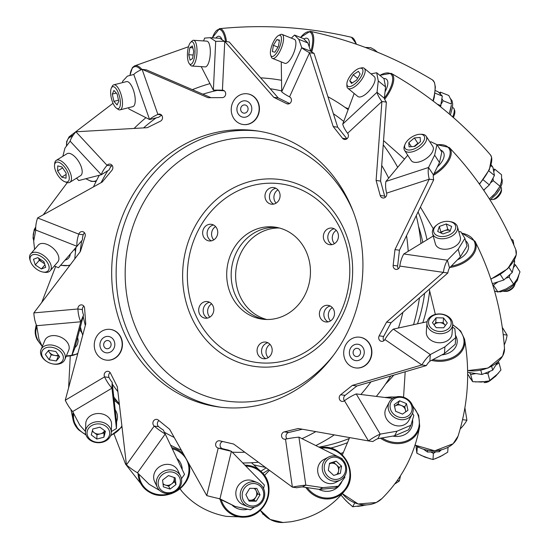 <?xml version="1.0" encoding="UTF-8"?>
<svg xmlns="http://www.w3.org/2000/svg" width="550" height="550" viewBox="0 0 550 550"><rect width="100%" height="100%" fill="white"/><g stroke="black" fill="none" stroke-linecap="round" stroke-linejoin="round"><path stroke-width="0.82" d="M265.684 343.64A8.381 7.542 97.8 0 1 267.939 342.774A8.381 7.542 -82.2 0 0 265.684 343.64A8.381 7.542 -82.2 0 0 261.532 351.292A8.381 7.542 -82.2 0 0 265.767 358.621A8.381 7.542 97.8 0 1 261.532 351.292A8.381 7.542 97.8 0 1 265.684 343.64M268.022 357.754A8.381 7.542 -82.2 0 0 272.085 348.837A8.381 7.542 -82.2 0 0 265.753 342.086A8.381 7.542 -82.2 0 0 261.216 343.028A8.381 7.542 -82.2 0 0 257.159 351.945A8.381 7.542 -82.2 0 0 263.484 358.696A8.381 7.542 -82.2 0 0 268.022 357.754M328.013 306.9A8.381 7.542 97.8 0 1 330.261 306.034A8.381 7.542 -82.2 0 0 328.013 306.9A8.381 7.542 -82.2 0 0 323.854 314.552A8.381 7.542 -82.2 0 0 328.096 321.881A8.381 7.542 97.8 0 1 323.854 314.552A8.381 7.542 97.8 0 1 328.013 306.9M330.351 321.014A8.381 7.542 -82.2 0 0 334.407 312.097A8.381 7.542 -82.2 0 0 328.082 305.346A8.381 7.542 -82.2 0 0 323.544 306.288A8.381 7.542 -82.2 0 0 319.481 315.205A8.381 7.542 -82.2 0 0 325.806 321.956A8.381 7.542 -82.2 0 0 330.351 321.014M331.966 229.646A8.381 7.542 97.8 0 1 334.214 228.772A8.381 7.542 -82.2 0 0 331.966 229.646A8.381 7.542 -82.2 0 0 327.814 237.298A8.381 7.542 -82.2 0 0 332.049 244.626A8.381 7.542 97.8 0 1 327.814 237.298A8.381 7.542 97.8 0 1 331.966 229.646M334.304 243.753A8.381 7.542 -82.2 0 0 338.36 234.843A8.381 7.542 -82.2 0 0 332.035 228.092A8.381 7.542 -82.2 0 0 327.498 229.034A8.381 7.542 -82.2 0 0 323.434 237.944A8.381 7.542 -82.2 0 0 329.766 244.702A8.381 7.542 -82.2 0 0 334.304 243.753M273.591 189.131A8.381 7.542 97.8 0 1 275.846 188.258A8.381 7.542 -82.2 0 0 273.591 189.131A8.381 7.542 -82.2 0 0 269.438 196.783A8.381 7.542 -82.2 0 0 273.68 204.112A8.381 7.542 97.8 0 1 269.438 196.783A8.381 7.542 97.8 0 1 273.591 189.131M275.928 203.239A8.381 7.542 -82.2 0 0 279.991 194.329A8.381 7.542 -82.2 0 0 273.666 187.571A8.381 7.542 -82.2 0 0 269.129 188.519A8.381 7.542 -82.2 0 0 265.066 197.429A8.381 7.542 -82.2 0 0 271.391 204.181A8.381 7.542 -82.2 0 0 275.928 203.239M211.269 225.871A8.381 7.542 97.8 0 1 213.517 224.998A8.381 7.542 -82.2 0 0 211.269 225.871A8.381 7.542 -82.2 0 0 207.109 233.523A8.381 7.542 -82.2 0 0 211.351 240.852A8.381 7.542 97.8 0 1 207.109 233.523A8.381 7.542 97.8 0 1 211.269 225.871M213.606 239.979A8.381 7.542 -82.2 0 0 217.663 231.069A8.381 7.542 -82.2 0 0 211.337 224.317A8.381 7.542 -82.2 0 0 206.8 225.259A8.381 7.542 -82.2 0 0 202.737 234.169A8.381 7.542 -82.2 0 0 209.069 240.928A8.381 7.542 -82.2 0 0 213.606 239.979M254.189 232.946A46.454 41.786 97.8 0 1 277.097 227.48A46.454 41.786 -82.2 0 0 254.189 232.946A46.454 41.786 -82.2 0 0 231.522 281.112A46.454 41.786 -82.2 0 0 264.522 319.399A46.454 41.786 97.8 0 1 231.522 281.112A46.454 41.786 97.8 0 1 254.189 232.946M287.423 313.933A46.454 41.786 -82.2 0 0 309.932 264.536A46.454 41.786 -82.2 0 0 274.869 227.109A46.454 41.786 -82.2 0 0 249.721 232.341A46.454 41.786 -82.2 0 0 227.219 281.731A46.454 41.786 -82.2 0 0 262.274 319.158A46.454 41.786 -82.2 0 0 287.423 313.933M207.316 303.126A8.381 7.542 97.8 0 1 209.564 302.259A8.381 7.542 -82.2 0 0 207.316 303.126A8.381 7.542 -82.2 0 0 203.156 310.778A8.381 7.542 -82.2 0 0 207.398 318.106A8.381 7.542 97.8 0 1 203.156 310.778A8.381 7.542 97.8 0 1 207.316 303.126M209.646 317.24A8.381 7.542 -82.2 0 0 213.709 308.323A8.381 7.542 -82.2 0 0 207.384 301.572A8.381 7.542 -82.2 0 0 202.847 302.514A8.381 7.542 -82.2 0 0 198.784 311.431A8.381 7.542 -82.2 0 0 205.109 318.182A8.381 7.542 -82.2 0 0 209.646 317.24M145.936 117.679A192.981 173.601 -82.2 0 0 134.111 128.439M99.275 175.278A192.981 173.601 -82.2 0 0 93.486 186.897M76.01 247.417A192.981 173.601 -82.2 0 0 74.786 258.871M80.403 326.92A192.981 173.601 -82.2 0 0 82.692 335.273M113.774 396.962A192.981 173.601 -82.2 0 0 119.309 403.872M170.596 445.184A192.981 173.601 -82.2 0 0 181.39 450.285M242.784 462.976A192.981 173.601 -82.2 0 0 258.431 462.227M315.824 445.569A192.981 173.601 -82.2 0 0 326.397 439.814A192.981 173.601 -82.2 0 0 334.29 434.878M376.331 396.413A192.981 173.601 -82.2 0 0 390.761 376.028M413.524 324.699A192.981 173.601 -82.2 0 0 419.506 297.798M420.984 243.478A192.981 173.601 -82.2 0 0 416.247 215.676M397.684 167.317A192.981 173.601 -82.2 0 0 383.233 144.815M348.136 109.642A192.981 173.601 -82.2 0 0 327.938 96.731M281.531 80.307A192.981 173.601 -82.2 0 0 260.673 77.873M209.99 83.641A192.981 173.601 -82.2 0 0 192.383 89.664M266.784 319.502A46.454 41.786 97.8 0 1 235.854 280.479A46.454 41.786 97.8 0 1 258.658 233.558A46.454 41.786 97.8 0 1 279.304 227.989M265.403 467.342A192.981 173.601 97.8 0 1 254.292 464.929M343.145 452.602A185.68 167.028 97.8 0 1 340.636 453.496M213.758 239.889A8.381 7.542 97.8 0 1 215.579 226.572M276.086 203.149A8.381 7.542 97.8 0 1 277.908 189.833M334.455 243.664A8.381 7.542 97.8 0 1 336.277 230.347M330.502 320.918A8.381 7.542 97.8 0 1 332.324 307.608M268.18 357.658A8.381 7.542 97.8 0 1 269.995 344.348M209.804 317.144A8.381 7.542 97.8 0 1 211.626 303.834M297.584 388.96A139.363 125.366 -82.2 0 0 361.02 240.776A139.363 125.366 -82.2 0 0 256.19 130.783A139.363 125.366 -82.2 0 0 177.018 148.754A139.363 125.366 -82.2 0 0 113.582 296.938A139.363 125.366 -82.2 0 0 218.412 406.931A139.363 125.366 -82.2 0 0 297.584 388.96M258.424 131.113A139.363 125.366 -82.2 0 0 181.486 149.366A139.363 125.366 -82.2 0 0 117.858 296.326A139.363 125.366 -82.2 0 0 220.646 407.213M223.96 97.109A3.719 3.341 97.8 0 1 222.269 97.611L207.996 97.701L142.099 69.321L157.884 114.414A3.719 3.341 97.8 0 1 159.686 114.111A3.719 3.341 97.8 0 1 162.477 117.047A3.719 3.341 97.8 0 1 160.786 120.993A3.719 3.341 97.8 0 1 160.469 121.172L147.297 127.683L75.9 131.78L107.078 165.337A3.719 3.341 97.8 0 1 110.021 164.12A3.719 3.341 97.8 0 1 112.681 166.492A3.719 3.341 97.8 0 1 111.953 170.273L102.156 182.077L37.613 217.938L78.787 234.156A3.719 3.341 97.8 0 1 82.452 231.605A3.719 3.341 97.8 0 1 85.112 236.411L80.383 251.481L33.852 312.902L77.907 308.983A3.719 3.341 97.8 0 1 81.751 304.893A3.719 3.341 97.8 0 1 84.583 308.165L85.745 323.881L65.271 400.249L104.583 376.867A3.719 3.341 97.8 0 1 104.775 372.955A3.719 3.341 97.8 0 1 108.027 371.312A3.719 3.341 97.8 0 1 110.461 373.12L117.315 386.774L126.438 464.881L154.206 426.071A3.719 3.341 97.8 0 1 153.154 421.712A3.719 3.341 97.8 0 1 156.743 419.382A3.719 3.341 97.8 0 1 158.269 420.049L169.627 429.275L206.766 495.612L218.206 448.099A3.719 3.341 97.8 0 1 215.689 443.864A3.719 3.341 97.8 0 1 219.478 440.784A3.719 3.341 97.8 0 1 219.746 440.832L233.64 444.036L292.38 487.142L285.498 439.134A3.719 3.341 97.8 0 1 284.377 439.189A3.719 3.341 97.8 0 1 281.531 435.676A3.719 3.341 97.8 0 1 284.261 431.881L298.293 428.512L368.466 440.921L344.458 400.723A3.719 3.341 97.8 0 1 344.163 400.936A3.719 3.341 97.8 0 1 342.052 401.411A3.719 3.341 97.8 0 1 339.288 398.668A3.719 3.341 97.8 0 1 340.649 394.742L352.392 385.378L421.877 364.953L384.897 339.508A3.719 3.341 97.8 0 1 383.639 340.876A3.719 3.341 97.8 0 1 381.528 341.357A3.719 3.341 97.8 0 1 379.17 335.837L386.595 322.101L443.369 272.367L399.809 266.083A3.719 3.341 97.8 0 1 398.09 268.916A3.719 3.341 97.8 0 1 395.979 269.397A3.719 3.341 97.8 0 1 393.161 265.347L394.982 249.611L429.234 179.176L386.623 193.139A3.719 3.341 97.8 0 1 385.021 197.505A3.719 3.341 97.8 0 1 382.91 197.986A3.719 3.341 97.8 0 1 380.201 195.47L376.104 180.455L381.906 101.489L347.614 133.279A3.719 3.341 97.8 0 1 346.686 138.978A3.719 3.341 97.8 0 1 344.575 139.459A3.719 3.341 97.8 0 1 342.533 138.277L333.224 126.583L309.581 52.745L289.541 96.869A3.719 3.341 97.8 0 1 291.452 100.052A3.719 3.341 97.8 0 1 289.712 103.469A3.719 3.341 97.8 0 1 287.602 103.95A3.719 3.341 97.8 0 1 286.674 103.661L273.762 97.309L224.758 41.367L222.427 90.193A3.719 3.341 97.8 0 1 222.853 90.221A3.719 3.341 97.8 0 1 225.651 93.156A3.719 3.341 97.8 0 1 223.96 97.109M385.275 197.326A3.719 3.341 97.8 0 1 384.67 196.075L380.572 181.067L376.104 180.455M398.344 268.737A3.719 3.341 97.8 0 1 397.629 265.959L399.451 250.222L394.982 249.611M383.893 340.697A3.719 3.341 97.8 0 1 383.639 336.449L391.064 322.712L386.595 322.101M344.417 400.757A3.719 3.341 97.8 0 1 345.118 395.354L356.861 385.99L352.392 385.378M158.929 420.585A3.719 3.341 97.8 0 0 158.675 426.683A7.432 1.643 35.6 0 0 163.302 430.004L184.532 474.382L181.452 478.686M126.438 464.881A17.758 3.919 -144.4 0 0 137.479 472.801L149.201 484.33L159.72 490.511M254.54 507.093L250.401 509.836L235.166 506.44L219.952 498.822A17.758 0.859 -166.5 0 1 206.766 495.612M222.647 441.499A3.719 3.341 97.8 0 0 220.089 445.197A3.719 3.341 97.8 0 0 222.667 448.711A7.432 0.358 13.5 0 0 228.188 450.051L231.385 451.309L264.378 485.066L263.532 488.579M218.701 498.547L235.166 506.44M285.498 439.134A17.758 2.351 -8.2 0 1 298.932 437.133L337.879 456.582M340.395 457.834L342.176 458.728L342.258 459.284M338.284 486.193L334.943 487.967L319.474 489.418L302.472 486.915L305.814 485.141L322.816 487.644L338.284 486.193L344.85 477.359L344.664 476.087M412.493 413.346L413.793 415.518L410.898 425.267L396.997 431.207L380.215 434.115A17.758 5.149 149.2 0 0 368.466 440.921L372.934 441.533A7.432 2.159 149.2 0 1 377.85 438.68L380.215 434.115L356.207 393.91L392.652 398.441M384.897 339.508A17.758 7.067 -55.5 0 1 393.312 329.12L427.103 321.729M455.689 337.604L455.263 344.252L444.462 353.519L429.866 361.212L430.299 354.564L444.888 346.871L455.689 337.604L454.843 328.673L452.513 327.071M458.755 231.543L460.914 231.853L464.908 238.349L458.198 249.226L447.397 260.246A17.758 7.755 98.2 0 0 443.369 272.367L447.837 272.979L391.064 322.712M399.809 266.083A17.758 7.755 -81.8 0 1 403.831 253.962L433.221 235.998M447.837 272.979A7.432 3.245 98.2 0 1 449.522 267.905L460.329 256.884L467.039 246.001L464.908 238.349M386.623 193.139A17.758 7.109 -108.1 0 1 385.949 181.431L407.736 155.224M436.968 144.671L441.829 152.082L439.491 162.573L433.421 174.886L428.56 167.475L434.638 155.155L436.968 144.671L430.946 141.783L429.99 142.099M291.314 38.115L294.518 35.062L298.843 39.373L301.751 47.678A17.758 2.448 24.4 0 0 309.581 52.745L314.05 53.357L337.693 127.194L333.224 126.583M289.541 96.869A17.758 2.448 -155.6 0 1 281.703 91.802L281.256 61.889M314.05 53.357A7.432 1.024 24.4 0 1 310.771 51.232L307.863 42.934L303.538 38.624L294.518 35.062M122.623 82.596L122.588 81.317L127.373 76.141L133.781 74.449A17.758 3.836 -19.3 0 1 142.099 69.321L146.568 69.933L211.001 97.68M161.734 115.314A7.432 1.602 160.7 0 0 158.874 117.171L149.572 119.536L128.996 109.017L128.542 107.718M112.124 165.392A3.719 3.341 97.8 0 0 111.547 165.949A7.432 2.612 137.1 0 0 109.141 169.888L101.324 174.749L78.739 180.544L76.532 178.166M75.9 131.78A17.758 6.242 -42.9 0 0 70.146 141.192L64.969 148.101L62.831 156.296M84.556 232.87A3.719 3.341 97.8 0 0 83.256 234.768A7.432 3.169 111.5 0 0 82.5 239.848L58.534 267.699L54.278 266.021M37.613 217.938A17.758 7.576 -68.5 0 0 35.805 230.072L33.688 241.12L34.588 249.343M71.864 355.417L74.683 348.583L83.559 314.951L80.747 321.784L71.864 355.417L66.358 355.905M110.131 372.577A3.719 3.341 97.8 0 0 109.051 377.479A7.432 2.64 59.3 0 0 112.145 382.209L111.966 388.176L72.655 411.565L79.784 425.15L85.504 431.509M109.051 377.479L104.583 376.867A17.758 6.304 59.3 0 0 111.966 388.176L116.435 428.526L111.327 431.564M112.145 382.209L116.607 422.558L116.435 428.526M161.329 114.881L157.884 114.414A17.758 3.836 160.7 0 0 149.572 119.536L133.781 74.449M111.547 165.949L107.078 165.337A17.758 6.242 137.1 0 0 101.324 174.749L70.146 141.192M83.256 234.768L78.787 234.156A17.758 7.576 111.5 0 0 76.979 246.29L35.805 230.072M33.852 312.902A17.758 7.597 -95.1 0 0 36.692 325.703L80.747 321.784A17.758 7.597 84.9 0 1 77.907 308.983L82.376 309.595A3.719 3.341 97.8 0 1 83.847 306.157M158.675 426.683L154.206 426.071A17.758 3.919 35.6 0 0 165.254 433.991L137.479 472.801M222.667 448.711L218.206 448.099A17.758 0.859 13.5 0 0 231.385 451.309L219.952 498.822M302.472 486.915A7.432 0.983 171.8 0 0 296.849 487.754L292.38 487.142A17.758 2.351 171.8 0 1 305.814 485.141L298.932 437.133M286.997 438.831A3.719 3.341 97.8 0 1 286.137 435.139A3.719 3.341 97.8 0 1 288.722 432.493L302.328 429.227M356.861 385.99L426.346 365.564L421.877 364.953A17.758 7.067 124.5 0 1 430.299 354.564L393.312 329.12M399.451 250.222L433.703 179.788L429.234 179.176A17.758 7.109 71.9 0 1 428.56 167.475L385.949 181.431M380.572 181.067L386.375 102.101L381.906 101.489A17.758 5.225 47.2 0 1 377.039 92.283L378.269 80.933L376.695 72.765L370.982 73.879M346.933 138.806L337.693 127.194M289.616 103.524L278.231 97.921L273.762 97.309M278.231 97.921L229.219 41.979L224.758 41.367A17.758 0.763 2.7 0 0 215.703 41.367L210.093 37.682L204.634 38.087L203.583 40.934M223.272 90.31L222.427 90.193A17.758 0.763 -177.3 0 0 213.373 90.2L201.204 66.639M72.655 411.565A17.758 6.304 -120.7 0 1 65.271 400.249M344.458 400.723A17.758 5.149 -30.8 0 1 356.207 393.91M377.85 438.68L394.639 435.772L408.533 429.839L410.898 425.267M429.866 361.212A7.432 2.956 124.5 0 0 426.346 365.564M449.522 267.905L447.397 260.246L403.831 253.962M433.421 174.886A7.432 2.977 71.9 0 0 433.703 179.788M347.614 133.279A17.758 5.225 -132.8 0 1 342.746 124.073L354.172 93.473M342.746 124.073L377.039 92.283L384.34 98.251A7.432 2.186 47.2 0 0 386.375 102.101M384.34 98.251L385.564 86.893L383.996 78.726L376.695 72.765M310.771 51.232L301.751 47.678L281.703 91.802M224.221 90.771L213.373 90.2L215.703 41.367M224.489 41.36L219.828 38.294L210.093 37.682M82.376 309.595A7.432 3.183 84.9 0 0 83.559 314.951M36.692 325.703L38.926 339.123L42.302 346.541M319.474 489.418L322.816 487.644M394.639 435.772L396.997 431.207M444.462 353.519L444.888 346.871M460.329 256.884L458.198 249.226M439.491 162.573L434.638 155.155M385.564 86.893L378.269 80.933M307.863 42.934L298.843 39.373M440.536 106.776L442.317 96.078L438.027 91.692L435.304 90.606M441.031 105.696L437.25 104.177M491.15 164.904L492.917 167.276L494.429 175.498L489.362 184.924L483.175 179.816M483.636 190.163L489.362 184.924M492.353 283.669L503.841 280.005L500.294 274.526M467.658 372.309L481.958 374.481L492.69 370.171L497.695 362.161M481.958 374.481L480.817 370.281M423.734 449.398L427.501 452.031L427.625 450.326M266.152 467.892L260.941 471.158M268.661 469.734L262.893 473.337M511.61 240.006L513.013 240.199L511.143 238.975M503.229 334.565L507.114 335.094L502.301 327.408M462.578 419.636L466.922 420.228L464.901 407.873M397.265 480.59L399.389 480.886L400.51 475.771M513.844 245.032A17.758 7.129 72.3 0 0 513.013 240.199M503.841 280.005L512.249 272.449L514.656 261.938L514.456 260.026M504.233 344.946A17.758 7.755 98.7 0 0 507.114 335.094M460.212 428.945A17.758 7.04 125 0 0 466.922 420.228M427.501 452.031L439.141 451.77L441.313 449.921M394.852 483.904A17.758 5.108 149.6 0 0 399.389 480.886M439.244 450.354L439.141 451.77M491.652 366.348L492.69 370.171M509.004 267.444L512.249 272.449M488.806 170.851L494.429 175.498M435.022 93.156L442.317 96.078M490.93 165.639L492.917 167.276M513.982 260.899L514.656 261.938M115.198 409.812A18.583 15.146 1.9 0 1 116.861 420.942A18.583 15.146 1.9 0 1 116.531 421.85A18.583 15.146 1.9 0 0 116.861 420.942A18.583 15.146 1.9 0 0 115.198 409.812M92.427 430.513A6.456 5.259 -178.1 0 0 94.188 432.678L96.958 434.741L96.821 439.044L103.902 437.236L105.449 431.31L99.907 427.192L92.826 428.993L91.279 434.919L96.821 439.044M111.292 432.63L111.561 424.449A12.904 10.519 -178.1 0 0 107.291 416.302A12.904 10.519 -178.1 0 0 93.569 414.308A12.904 10.519 -178.1 0 0 85.766 423.61L85.498 431.784A12.904 10.519 -178.1 0 0 89.767 439.931A12.904 10.519 -178.1 0 0 103.489 441.925A12.904 10.519 -178.1 0 0 111.292 432.63A12.904 10.519 -178.1 0 0 107.023 424.476A12.904 10.519 -178.1 0 0 93.301 422.489A12.904 10.519 -178.1 0 0 85.498 431.784M90.784 439.904A11.337 9.24 -178.1 0 0 106.789 439.388A11.337 9.24 -178.1 0 0 105.944 426.326A11.337 9.24 -178.1 0 0 89.939 426.841A11.337 9.24 -178.1 0 0 90.784 439.904M92.242 431.228L94.188 432.678A6.456 5.259 -178.1 0 0 100.506 433.833L104.046 432.933L103.902 437.236M104.576 430.664A6.456 5.259 -178.1 0 1 100.506 433.833L96.958 434.741M104.046 432.933L104.631 430.698M376.372 51.831L374.674 49.857L370.879 47.747L365.172 47.376M439.182 92.874L440.426 92.152L440.385 94.105M441.959 98.787L443.094 100.739L441.265 103.95M449.515 112.839L451.337 105.243A15.482 5.314 -68.3 0 1 449.515 112.839A15.482 5.314 -68.3 0 1 449.137 113.871M443.094 100.739L451.467 104.067L451.11 100.162L448.8 95.48L440.426 92.152M484.749 189.145L483.835 190.451M493.268 169.173L494.78 169.194L493.749 171.806M493.061 178.042L493.247 180.668L490.408 182.985M492.161 196.542A15.482 6.325 -50.6 0 0 492.621 196.109A15.482 6.325 -50.6 0 0 494.966 193.634L500.012 186.23L501.566 181.136L501.545 174.749L494.78 169.194M489.39 198.928L494.966 193.634A15.482 6.325 -50.6 0 0 498.107 189.427A15.482 6.325 -50.6 0 0 498.176 189.324M500.012 186.23L493.247 180.668M498.018 281.861L493.405 285.099L497.901 292.002L506.275 288.86L513.604 284.109L517.323 278.781L519.991 271.851L515.494 264.949L513.342 267.671M514.161 264.096L515.494 264.949M509.981 274.491L509.107 277.214L505.814 278.231M494.539 290.964L497.901 292.002M513.604 284.109L509.107 277.214M475.894 373.56L470.656 374.543L469.583 372.598M498.3 361.611L498.994 362.876L495.825 365.152M489.706 371.374L487.939 373.67L484.756 373.361M467.672 374.055L472.615 381.652L481.484 382.051L489.892 380.786L495.646 376.221L500.947 369.992L498.994 362.876M472.615 381.652L470.656 374.543M489.892 380.786L487.939 373.67M418.694 447.37L417.278 447.033L416.859 453.207L424.875 457.091L432.987 459.546L440.296 456.589L447.707 452.203L448.03 447.384M435.751 451.846L433.4 453.372L430.788 451.956M416.109 447.081L416.859 453.207M432.987 459.546L433.4 453.372M340.285 494.278L346.239 501.009L352.715 506.763L366.795 504.893M352.715 506.763L354.743 502.865M262.309 513.013L262.962 514.277L263.581 514.422M48.489 350.556A6.456 4.503 -157.4 0 0 49.287 352.179L51.191 354.839L49.149 359.762L56.306 360.965L59.654 356.847L55.839 351.519L48.682 350.316L45.334 354.434L49.149 359.762M51.975 363.749L52.333 363.832A12.904 8.999 -157.4 0 0 64.838 359.556L68.729 350.206A12.904 8.999 -157.4 0 0 67.313 342.347A12.904 8.999 -157.4 0 0 55.089 335.644A12.904 8.999 -157.4 0 0 44.901 340.299L41.009 349.649A12.904 8.999 -157.4 0 0 42.426 357.514A12.904 8.999 -157.4 0 0 46.798 361.536L47.114 361.728A11.337 7.906 -157.4 0 0 51.975 363.749A11.337 7.906 -157.4 0 0 61.903 361.639A11.337 7.906 -157.4 0 0 61.717 353.086A11.337 7.906 -157.4 0 0 46.695 347.538A11.337 7.906 -157.4 0 0 43.271 358.194A11.337 7.906 -157.4 0 0 47.114 361.728M64.838 359.556A12.904 8.999 -157.4 0 0 63.429 351.691A12.904 8.999 -157.4 0 0 51.198 344.994A12.904 8.999 -157.4 0 0 41.009 349.649M48.297 350.79L49.287 352.179A6.456 4.503 -157.4 0 0 54.773 355.444L58.355 356.049L56.306 360.965M58.431 355.135A6.456 4.503 -157.4 0 1 54.773 355.444L51.191 354.839M58.355 356.049L58.74 355.575M42.879 272.023A11.337 6.449 -139.3 0 0 48.751 265.403A11.337 6.449 -139.3 0 0 36.836 254.684A11.337 6.449 -139.3 0 0 30.436 261.202A11.337 6.449 -139.3 0 0 30.477 261.332A11.337 6.449 -139.3 0 0 42.879 272.023L44.179 272.25A12.904 7.342 -139.3 0 0 50.208 270.744L57.791 261.944A12.904 7.342 -139.3 0 0 58.438 255.915A12.904 7.342 -139.3 0 0 48.902 245.266A12.904 7.342 -139.3 0 0 38.239 245.101L30.656 253.901A12.904 7.342 -139.3 0 0 30.009 259.93A12.904 7.342 -139.3 0 0 30.057 260.081A12.904 7.342 -139.3 0 0 30.112 260.232M50.208 270.744A12.904 7.342 -139.3 0 0 50.854 264.715A12.904 7.342 -139.3 0 0 41.319 254.066A12.904 7.342 -139.3 0 0 30.656 253.901M41.401 268.964L35.282 264.935L33.468 259.27L37.778 257.634L43.897 261.663L45.712 267.327L41.401 268.964L44.928 264.873M44.578 263.794L39.27 260.301L35.282 264.935M38.589 258.17L39.27 260.301M38.658 258.218A6.456 3.671 -139.3 0 0 42.336 262.316A6.456 3.671 -139.3 0 0 44.447 263.368M64.817 181.734L66.412 182.339A12.904 5.83 -121.7 0 0 69.864 182.291L80.575 175.663A12.904 5.83 -121.7 0 0 82.191 171.951A12.904 5.83 -121.7 0 0 76.491 158.483A12.904 5.83 -121.7 0 0 66.997 153.718L56.286 160.346A12.904 5.83 -121.7 0 0 54.704 163.419L54.532 165.117A11.337 5.122 -121.7 0 0 54.498 165.681A11.337 5.122 -121.7 0 0 64.817 181.734A11.337 5.122 -121.7 0 0 69.266 178.434A11.337 5.122 -121.7 0 0 62.336 164.588A11.337 5.122 -121.7 0 0 54.532 165.117M69.864 182.291A12.904 5.83 -121.7 0 0 71.479 178.578A12.904 5.83 -121.7 0 0 65.78 165.11A12.904 5.83 -121.7 0 0 56.286 160.346M61.772 177.127L57.619 170.961L57.736 165.887L61.999 166.987L66.144 173.154L66.028 178.221L61.772 177.127L66.117 174.439M62.604 167.881L57.619 170.961M116.469 108.192L118.016 109.292A12.904 4.737 -104.1 0 0 120.086 109.849L132.825 106.638A12.904 4.737 -104.1 0 0 134.468 104.981A12.904 4.737 -104.1 0 0 133.478 90.289A12.904 4.737 -104.1 0 0 126.521 81.613L113.781 84.824A12.904 4.737 -104.1 0 0 112.228 86.295L111.382 87.993A11.337 4.159 -104.1 0 0 111.306 88.158A11.337 4.159 -104.1 0 0 111.526 98.876A11.337 4.159 -104.1 0 0 116.469 108.192A11.337 4.159 -104.1 0 0 119.735 107.223A11.337 4.159 -104.1 0 0 118.071 92.276A11.337 4.159 -104.1 0 0 111.382 87.993M120.086 109.849A12.904 4.737 -104.1 0 0 121.729 108.192A12.904 4.737 -104.1 0 0 120.739 93.5A12.904 4.737 -104.1 0 0 113.781 84.824M113.884 101.351L112.303 94.091L113.939 90.434L117.157 94.036L118.738 101.289L117.102 104.947L113.884 101.351L118.498 100.189M116.304 93.081L112.303 94.091M189.241 63.58L190.444 65.134A12.904 4.242 -86.3 0 0 191.861 66.034L205.171 66.901A12.904 4.242 -86.3 0 0 206.236 66.578A12.904 4.242 -86.3 0 0 210.313 52.711A12.904 4.242 -86.3 0 0 206.855 41.147L193.545 40.281A12.904 4.242 -86.3 0 0 192.486 40.604A12.904 4.242 -86.3 0 0 192.019 40.989L190.623 42.371A11.337 3.726 -86.3 0 0 187.509 52.814A11.337 3.726 -86.3 0 0 189.241 63.58A11.337 3.726 -86.3 0 0 191.421 64.089A11.337 3.726 -86.3 0 0 195.009 50.531A11.337 3.726 -86.3 0 0 191.036 42.034A11.337 3.726 -86.3 0 0 190.623 42.371M191.861 66.034A12.904 4.242 -86.3 0 0 192.926 65.711A12.904 4.242 -86.3 0 0 197.01 51.844A12.904 4.242 -86.3 0 0 193.545 40.281M188.739 54.725L189.874 47.609L192.363 45.946L193.717 51.398L192.583 58.506L190.094 60.17L188.739 54.725L193.139 55.007M192.823 47.802L189.874 47.609M270.689 55.158L271.336 56.987A12.904 4.428 -68.3 0 0 272.511 58.417L284.838 63.312A12.904 4.428 -68.3 0 0 285.072 63.388A12.904 4.428 -68.3 0 0 293.851 52.628A12.904 4.428 -68.3 0 0 294.367 39.332L282.047 34.43A12.904 4.428 -68.3 0 0 281.813 34.361A12.904 4.428 -68.3 0 0 280.211 34.664L278.486 35.551A11.337 3.891 -68.3 0 0 272.291 44.44A11.337 3.891 -68.3 0 0 270.689 55.158A11.337 3.891 -68.3 0 0 271.927 56.478A11.337 3.891 -68.3 0 0 279.751 46.743A11.337 3.891 -68.3 0 0 279.895 35.282A11.337 3.891 -68.3 0 0 278.486 35.551M272.511 58.417A12.904 4.428 -68.3 0 0 272.745 58.486A12.904 4.428 -68.3 0 0 281.524 47.733A12.904 4.428 -68.3 0 0 282.047 34.43M273.384 45.313L276.918 39.566L279.441 40.129L278.431 46.448L274.904 52.195L272.381 51.631L273.384 45.313L278.004 47.149M452.671 116.916A7.844 2.695 -68.3 0 0 454.059 108.811A7.844 2.695 -68.3 0 0 453.351 107.944L452.43 107.573M453.386 117.542A6.311 2.166 -68.3 0 0 454.699 110.598L454.059 108.811M279.373 40.542L276.918 39.566M489.995 199.884L490.971 199.313A7.844 3.204 -50.6 0 0 492.607 199.581A7.844 3.204 -50.6 0 0 498.424 195.284A7.844 3.204 -50.6 0 0 501.511 188.739A7.844 3.204 -50.6 0 0 501.201 187.495A7.844 3.204 -50.6 0 0 500.933 187.186L500.871 187.137M346.892 83.909L346.885 85.718A12.904 5.273 -50.6 0 0 347.394 87.773A12.904 5.273 -50.6 0 0 347.847 88.275L357.803 96.456A12.904 5.273 -50.6 0 0 369.545 90.454A12.904 5.273 -50.6 0 0 374.632 77.014A12.904 5.273 -50.6 0 0 374.186 76.512L364.231 68.331A12.904 5.273 -50.6 0 0 361.536 67.891L359.762 68.248A11.337 4.634 -50.6 0 0 351.347 74.449A11.337 4.634 -50.6 0 0 346.892 83.909A11.337 4.634 -50.6 0 0 347.339 85.711A11.337 4.634 -50.6 0 0 357.569 81.414A11.337 4.634 -50.6 0 0 362.519 69.073A11.337 4.634 -50.6 0 0 359.762 68.248M347.847 88.275A12.904 5.273 -50.6 0 0 359.583 82.273A12.904 5.273 -50.6 0 0 364.678 68.833A12.904 5.273 -50.6 0 0 364.231 68.331M353.189 74.745L358.38 71.335L360.119 73.982L356.668 80.039L351.478 83.449L349.738 80.809L353.189 74.745L357.61 78.382M492.607 199.581L494.347 199.231A6.311 2.578 -50.6 0 0 499.022 195.779A6.311 2.578 -50.6 0 0 501.504 190.513L501.511 188.739M352.303 82.912L349.738 80.809M405.109 144.196L404.532 145.606A12.904 6.621 -33.1 0 0 403.968 148.493A12.904 6.621 -33.1 0 0 404.546 150.322L411.166 160.476A12.904 6.621 -33.1 0 0 424.029 159.919A12.904 6.621 -33.1 0 0 433.366 148.218A12.904 6.621 -33.1 0 0 432.788 146.389L426.168 136.235A12.904 6.621 -33.1 0 0 421.857 134.31L420.331 134.276A11.337 5.816 -33.1 0 0 405.109 144.196A11.337 5.816 -33.1 0 0 404.614 146.733A11.337 5.816 -33.1 0 0 415.023 148.555A11.337 5.816 -33.1 0 0 424.627 137.569A11.337 5.816 -33.1 0 0 420.331 134.276M404.546 150.322A12.904 6.621 -33.1 0 0 417.416 149.765A12.904 6.621 -33.1 0 0 426.745 138.064A12.904 6.621 -33.1 0 0 426.168 136.235M414.356 137.94L420.186 137.431L420.447 141.646L414.886 146.362L409.056 146.864L408.794 142.656L414.356 137.94L417.842 143.282L418.598 143.213M503.305 291.239A7.844 4.029 -33.1 0 0 504.364 291.376A7.844 4.029 -33.1 0 0 514.903 284.515A7.844 4.029 -33.1 0 0 515.206 283.484M504.364 291.376L505.862 291.418A6.311 3.238 -33.1 0 0 514.332 285.897L514.903 284.515M411.407 146.664L408.794 142.656M417.842 143.282L414.129 146.431M417.835 143.866A6.456 3.314 -33.1 0 0 415.058 145.64A6.456 3.314 -33.1 0 0 414.226 146.417M436.996 224.819L436.253 225.411A12.904 8.25 -15.4 0 0 432.678 230.161A12.904 8.25 -15.4 0 0 432.541 233.537L435.421 244.008A12.904 8.25 -15.4 0 0 447.528 249.067A12.904 8.25 -15.4 0 0 460.171 240.542A12.904 8.25 -15.4 0 0 460.309 237.174L457.428 226.696A12.904 8.25 -15.4 0 0 450.086 221.609L449.144 221.478A11.337 7.246 -15.4 0 0 436.996 224.819A11.337 7.246 -15.4 0 0 433.854 228.992A11.337 7.246 -15.4 0 0 442.172 236.562A11.337 7.246 -15.4 0 0 455.476 228.917A11.337 7.246 -15.4 0 0 449.144 221.478M432.541 233.537A12.904 8.25 -15.4 0 0 444.647 238.597A12.904 8.25 -15.4 0 0 457.297 230.072A12.904 8.25 -15.4 0 0 457.428 226.696M446.304 223.953L451.646 226.435L450.003 231.433L443.025 233.956L437.69 231.481L439.333 226.476L446.304 223.953L447.824 229.467L450.271 230.608A6.456 4.125 -15.4 0 0 444.331 230.725L440.846 231.99L440.571 232.815M485.719 382.312A7.844 5.012 -15.4 0 0 487.754 381.748M484.131 382.607A6.311 4.036 -15.4 0 0 489.266 381.198M440.846 231.99L439.333 226.476M447.824 229.467L444.331 230.725A6.456 4.125 -15.4 0 0 440.908 232.973M426.924 322.939L426.312 332.021A12.904 9.866 3.9 0 0 435.6 342.272A12.904 9.866 3.9 0 0 450.422 338.044A12.904 9.866 3.9 0 0 452.059 333.754L452.671 324.672A12.904 9.866 3.9 0 0 443.382 314.421A12.904 9.866 3.9 0 0 428.56 318.656A12.904 9.866 3.9 0 0 426.924 322.939A12.904 9.866 3.9 0 0 436.212 333.19A12.904 9.866 3.9 0 0 451.034 328.962A12.904 9.866 3.9 0 0 452.671 324.672M449.735 327.326A11.337 8.669 3.9 0 0 445.418 315.391A11.337 8.669 3.9 0 0 429.997 318.271A11.337 8.669 3.9 0 0 434.314 330.206A11.337 8.669 3.9 0 0 449.735 327.326M443.513 317.928L447.308 322.939L443.664 327.807L436.219 327.669L432.424 322.657L436.067 317.783L443.513 317.928L443.19 322.706L445.349 325.559M435.751 322.568L434.06 324.816A6.456 4.936 3.9 0 1 439.471 322.637L435.751 322.568L436.067 317.783M443.19 322.706L439.471 322.637A6.456 4.936 3.9 0 1 445.094 325.215A6.456 4.936 3.9 0 1 445.342 325.572M406.464 403.611L399.575 400.792L394.164 404.635L395.643 411.297L402.531 414.116L407.942 410.272L406.464 403.611L404.759 406.883L397.87 404.064L395.161 405.989A6.456 5.603 27.6 0 0 394.57 406.471M389.256 402.174L386.004 408.396A12.904 11.199 27.6 0 0 390.005 422.84A12.904 11.199 27.6 0 0 405.804 423.844A12.904 11.199 27.6 0 0 408.884 420.337L412.129 414.116A12.904 11.199 27.6 0 0 408.127 399.671A12.904 11.199 27.6 0 0 392.329 398.661A12.904 11.199 27.6 0 0 389.256 402.174A12.904 11.199 27.6 0 0 393.257 416.618A12.904 11.199 27.6 0 0 409.056 417.622A12.904 11.199 27.6 0 0 412.129 414.116M408.396 415.779A11.337 9.838 27.6 0 0 409.283 401.603A11.337 9.838 27.6 0 0 393.711 399.128A11.337 9.838 27.6 0 0 392.824 413.297A11.337 9.838 27.6 0 0 408.396 415.779M404.759 406.883L405.838 411.764M405.598 411.936A6.456 5.603 27.6 0 0 405.494 410.217A6.456 5.603 27.6 0 0 401.314 405.474A6.456 5.603 27.6 0 0 395.161 405.989L394.563 406.416M397.87 404.064L399.575 400.792M341.564 466.18L336.16 461.134L329.539 463.237L328.309 470.381L333.712 475.427L340.34 473.323L341.564 466.18L339.157 467.438L333.754 462.392L330.44 463.444A6.456 6.009 62.4 0 0 329.429 463.877M328.453 457.112L323.874 459.504A12.904 12.011 62.4 0 0 318.759 475.551A12.904 12.011 62.4 0 0 334.029 483.12A12.904 12.011 62.4 0 0 335.83 482.371L340.409 479.985A12.904 12.011 62.4 0 0 345.524 463.932A12.904 12.011 62.4 0 0 330.254 456.362A12.904 12.011 62.4 0 0 328.453 457.112A12.904 12.011 62.4 0 0 323.331 473.165A12.904 12.011 62.4 0 0 338.607 480.734A12.904 12.011 62.4 0 0 340.409 479.985M338.607 478.981A11.337 10.553 62.4 0 0 345.015 465.087A11.337 10.553 62.4 0 0 331.272 457.579A11.337 10.553 62.4 0 0 324.857 471.474A11.337 10.553 62.4 0 0 338.607 478.981M339.157 467.438L338.023 474.059M336.621 474.506A6.456 6.009 62.4 0 0 338.546 471.013A6.456 6.009 62.4 0 0 336.456 464.915A6.456 6.009 62.4 0 0 330.44 463.444L329.45 463.76M333.754 462.392L336.16 461.134M248.504 499.929A6.456 6.084 111.9 0 0 250.36 500.246L253.894 500.273L256.197 501.194L260.033 494.821L256.788 488.386L249.707 488.331L245.871 494.704L249.116 501.139L256.197 501.194M257.276 482.598L252.911 480.844A12.904 12.169 111.9 0 0 248.696 480.013A12.904 12.169 111.9 0 0 236.143 490.462A12.904 12.169 111.9 0 0 243.292 504.79L247.658 506.543A12.904 12.169 111.9 0 0 251.873 507.375A12.904 12.169 111.9 0 0 264.426 496.925A12.904 12.169 111.9 0 0 257.276 482.598A12.904 12.169 111.9 0 0 253.062 481.766A12.904 12.169 111.9 0 0 240.508 492.216A12.904 12.169 111.9 0 0 247.658 506.543M252.429 506.014A11.337 10.691 111.9 0 0 263.718 494.849A11.337 10.691 111.9 0 0 253.474 483.519A11.337 10.691 111.9 0 0 242.186 494.677A11.337 10.691 111.9 0 0 252.429 506.014M248.655 500.232L250.36 500.246A6.456 6.084 111.9 0 0 255.812 497.09L257.73 493.9L260.033 494.821M257.73 493.9L256.114 490.683A6.456 6.084 111.9 0 1 255.812 497.09L253.894 500.273M254.045 488.366A6.456 6.084 111.9 0 1 256.114 490.683L254.946 488.373M162.986 483.581A6.456 5.823 154.2 0 0 165.316 485.052L168.657 486.179L170.053 489.074L175.966 484.584L175.182 477.84L168.486 475.578L162.573 480.067L163.364 486.812L170.053 489.074M180.593 476.101L177.946 470.614A12.904 11.639 154.2 0 0 171.449 464.998A12.904 11.639 154.2 0 0 157.382 468.504A12.904 11.639 154.2 0 0 154.708 481.841L157.355 487.328A12.904 11.639 154.2 0 0 163.852 492.944A12.904 11.639 154.2 0 0 177.918 489.438A12.904 11.639 154.2 0 0 180.593 476.101A12.904 11.639 154.2 0 0 174.096 470.491A12.904 11.639 154.2 0 0 160.036 473.99A12.904 11.639 154.2 0 0 157.355 487.328M164.773 492.188A11.337 10.223 154.2 0 0 179.451 485.76A11.337 10.223 154.2 0 0 173.772 472.464A11.337 10.223 154.2 0 0 159.088 478.892A11.337 10.223 154.2 0 0 164.773 492.188M163.068 484.296L165.316 485.052A6.456 5.823 154.2 0 0 171.614 483.938L174.57 481.697L175.966 484.584M174.57 481.697L174.178 478.321A6.456 5.823 154.2 0 1 171.614 483.938L168.657 486.179M173.999 477.441A6.456 5.823 154.2 0 1 174.178 478.321L174.075 477.469M77.612 337.501A18.583 12.953 22.6 0 1 76.361 346.032A18.583 12.953 22.6 0 1 74.938 347.621A18.583 12.953 22.6 0 0 76.361 346.032A18.583 12.953 22.6 0 0 77.612 337.501M70.263 254.079A18.583 10.567 40.7 0 1 67.843 258.796A18.583 10.567 40.7 0 1 65.086 260.095A18.583 10.567 40.7 0 0 67.843 258.796A18.583 10.567 40.7 0 0 70.263 254.079M215.964 38.046A18.583 6.105 93.7 0 1 218.488 36.245A18.583 6.105 93.7 0 1 222.097 39.786A18.583 6.105 93.7 0 0 218.488 36.245A18.583 6.105 93.7 0 0 218.274 36.279A18.583 6.105 93.7 0 0 215.964 38.046M303.944 39.029A18.583 6.38 111.7 0 1 306.859 38.218A18.583 6.38 111.7 0 1 309.244 46.888A18.583 6.38 111.7 0 0 307.78 38.651A18.583 6.38 111.7 0 0 306.859 38.218A18.583 6.38 111.7 0 0 303.944 39.029M383.701 78.485A18.583 7.597 129.4 0 1 386.018 78.953A18.583 7.597 129.4 0 1 385.027 91.843A18.583 7.597 129.4 0 0 387.647 81.173A18.583 7.597 129.4 0 0 386.024 78.953A18.583 7.597 129.4 0 0 383.701 78.485M440.44 149.964A18.583 9.536 146.9 0 1 442.736 151.415A18.583 9.536 146.9 0 1 437.367 166.891A18.583 9.536 146.9 0 0 444.056 156.489A18.583 9.536 146.9 0 0 442.736 151.415A18.583 9.536 146.9 0 0 440.44 149.964M465.547 240.646A18.583 11.88 164.6 0 1 467.699 243.299A18.583 11.88 164.6 0 1 457.504 259.765A18.583 11.88 164.6 0 0 467.252 251.591A18.583 11.88 164.6 0 0 467.706 243.306A18.583 11.88 164.6 0 0 465.547 240.646M455.469 335.252A18.583 14.204 -176.1 0 1 457.029 339.302A18.583 14.204 -176.1 0 1 441.822 354.908A18.583 14.204 -176.1 0 0 453.234 350.02A18.583 14.204 -176.1 0 0 457.029 339.309A18.583 14.204 -176.1 0 0 455.469 335.252M412.555 419.678A18.583 16.122 -152.4 0 1 412.521 423.988A18.583 16.122 -152.4 0 1 392.817 436.088A18.583 16.122 -152.4 0 0 404.422 434.768A18.583 16.122 -152.4 0 0 412.521 423.995A18.583 16.122 -152.4 0 0 412.555 419.678M342.066 481.099A18.583 17.297 -117.6 0 1 340.038 484.701A18.583 17.297 -117.6 0 1 318.773 489.314A18.583 17.297 -117.6 0 0 329.251 491.171A18.583 17.297 -117.6 0 0 340.031 484.715A18.583 17.297 -117.6 0 0 342.066 481.099M247.679 509.231A18.583 17.518 -68.1 0 1 245.63 509.603A18.583 17.518 -68.1 0 1 232.279 505.306A18.583 17.518 -68.1 0 0 240.721 509.486A18.583 17.518 -68.1 0 0 245.609 509.603A18.583 17.518 -68.1 0 0 247.679 509.231M176.887 458.37A18.583 16.761 -25.8 0 1 182.222 468.957A18.583 16.761 -25.8 0 1 182.256 469.618A18.583 16.761 -25.8 0 0 182.222 468.944A18.583 16.761 -25.8 0 0 176.887 458.37M367.049 340.835A15.482 13.929 97.8 0 1 370.253 358.799A15.482 13.929 97.8 0 1 355.554 367.895A15.482 13.929 97.8 0 1 348.246 364.265A15.482 13.929 97.8 0 1 345.049 346.301A15.482 13.929 97.8 0 1 359.748 337.205A15.482 13.929 97.8 0 1 367.049 340.835M359.893 337.226A15.482 13.929 97.8 0 1 360.037 337.246A15.482 13.929 97.8 0 1 367.338 340.869A15.482 13.929 97.8 0 1 370.535 358.841A15.482 13.929 97.8 0 1 355.836 367.929A15.482 13.929 97.8 0 1 355.692 367.909M361.831 346.184A8.257 7.432 97.8 0 1 362.326 357.809A8.257 7.432 97.8 0 1 351.808 358.683A8.257 7.432 97.8 0 1 351.319 347.057A8.257 7.432 97.8 0 1 361.831 346.184M354.31 355.561A4.132 3.713 97.8 0 1 353.457 350.769A4.132 3.713 97.8 0 1 357.376 348.343A4.132 3.713 97.8 0 1 359.329 349.312A4.132 3.713 97.8 0 1 360.181 354.104A4.132 3.713 97.8 0 1 356.263 356.531A4.132 3.713 97.8 0 1 354.31 355.561M241.141 124.073A15.482 13.929 97.8 0 1 231.571 106.177A15.482 13.929 97.8 0 1 247.287 93.816A15.482 13.929 97.8 0 1 249.232 94.236A15.482 13.929 97.8 0 1 258.803 112.131A15.482 13.929 97.8 0 1 243.086 124.499A15.482 13.929 97.8 0 1 241.141 124.073M247.431 93.837A15.482 13.929 97.8 0 1 247.569 93.851A15.482 13.929 97.8 0 1 249.514 94.277A15.482 13.929 97.8 0 1 259.091 112.172A15.482 13.929 97.8 0 1 243.375 124.534A15.482 13.929 97.8 0 1 243.231 124.513M242.199 116.999A8.257 7.432 97.8 0 1 237.229 106.879A8.257 7.432 97.8 0 1 246.51 101.083A8.257 7.432 97.8 0 1 251.481 111.203A8.257 7.432 97.8 0 1 242.199 116.999M245.431 105.064A4.132 3.713 97.8 0 1 247.988 109.835A4.132 3.713 97.8 0 1 243.794 113.135A4.132 3.713 97.8 0 1 243.279 113.018A4.132 3.713 97.8 0 1 240.728 108.247A4.132 3.713 97.8 0 1 244.915 104.947A4.132 3.713 97.8 0 1 245.431 105.064M101.179 331.623A15.482 13.929 97.8 0 1 110.309 329.409A15.482 13.929 97.8 0 1 121.921 341.419A15.482 13.929 97.8 0 1 115.239 357.878A15.482 13.929 97.8 0 1 106.109 360.092A15.482 13.929 97.8 0 1 94.497 348.074A15.482 13.929 97.8 0 1 101.179 331.623M110.447 329.429A15.482 13.929 97.8 0 1 110.591 329.443A15.482 13.929 97.8 0 1 122.21 341.461A15.482 13.929 97.8 0 1 115.527 357.913A15.482 13.929 97.8 0 1 106.397 360.126A15.482 13.929 97.8 0 1 106.253 360.112M103.627 337.631A8.257 7.432 97.8 0 1 113.809 340.285A8.257 7.432 97.8 0 1 111.127 351.636A8.257 7.432 97.8 0 1 100.946 348.989A8.257 7.432 97.8 0 1 103.627 337.631M109.251 348.136A4.132 3.713 97.8 0 1 106.817 348.728A4.132 3.713 97.8 0 1 103.723 345.524A4.132 3.713 97.8 0 1 105.504 341.137A4.132 3.713 97.8 0 1 107.938 340.546A4.132 3.713 97.8 0 1 111.031 343.75A4.132 3.713 97.8 0 1 109.251 348.136M315.831 431.612A182.916 164.546 97.8 0 1 301.984 438.659M244.798 452.224A182.916 164.546 97.8 0 1 232.231 452.176M174.192 437.429A182.916 164.546 97.8 0 1 164.402 432.252M117.886 391.648A182.916 164.546 97.8 0 1 112.365 384.203M85.326 325.456A182.916 164.546 97.8 0 1 83.174 316.415M80.156 251.776A182.916 164.546 97.8 0 1 81.737 240.735M101.076 182.676A182.916 164.546 97.8 0 1 107.772 170.741M143.571 127.896A182.916 164.546 97.8 0 1 156.118 117.872M353.272 211.716A132.461 119.151 -82.2 0 0 190.816 153.519A132.461 119.151 -82.2 0 0 137.94 332.709A132.461 119.151 -82.2 0 0 298.32 386.183A132.461 119.151 -82.2 0 0 333.664 355.046M229.371 190.183A94.304 84.838 97.8 0 1 343.558 228.257A94.304 84.838 97.8 0 1 305.91 355.829A94.304 84.838 97.8 0 1 191.723 317.762A94.304 84.838 97.8 0 1 229.371 190.183M305.14 352.275A90.111 81.056 -82.2 0 0 341.11 230.374A90.111 81.056 -82.2 0 0 232.011 193.999A90.111 81.056 -82.2 0 0 196.034 315.899A90.111 81.056 -82.2 0 0 305.14 352.275M202.888 94.188A182.916 164.546 97.8 0 1 217.167 90.434M270.194 88.743A182.916 164.546 97.8 0 1 281.689 90.922M333.376 113.719A182.916 164.546 97.8 0 1 343.729 121.447M381.721 165.454A182.916 164.546 97.8 0 1 388.685 178.145M406.539 235.634A182.916 164.546 97.8 0 1 408.196 251.295M402.923 312.317A182.916 164.546 97.8 0 1 398.454 327.999M370.954 381.844A182.916 164.546 97.8 0 1 360.882 394.494M418.089 211.887A145.049 130.481 97.8 0 1 427.034 239.779M429.619 291.087A145.049 130.481 97.8 0 1 422.847 322.657M393.786 375.134A145.049 130.481 97.8 0 1 385.55 384.031M417.484 323.833A140.855 126.706 -82.2 0 0 424.6 293.336M422.764 242.392A140.855 126.706 -82.2 0 0 418.529 226.339M346.899 108.728A175.615 157.981 97.8 0 1 348.308 109.182M318.911 447.109A171.971 154.694 -82.2 0 0 349.133 438.556M347.105 442.832A175.615 157.981 97.8 0 1 330.454 448.126M288.571 103.922L286.674 103.661M346.851 138.868L342.533 138.277M384.67 196.075L380.201 195.47M397.629 265.959L393.161 265.347M383.639 336.449L379.17 335.837M345.118 395.354L340.649 394.742M288.722 432.493L284.261 431.881M78.574 429.763A26.221 21.374 1.9 0 1 73.198 420.399A26.221 21.374 1.9 0 1 73.109 412.418M114.022 399.19A26.221 21.374 1.9 0 1 117.356 401.507M119.439 404.938A25.403 20.707 -178.1 0 0 118.594 404.037A25.403 20.707 -178.1 0 0 114.166 400.517M73.755 413.655A25.403 20.707 -178.1 0 0 79.193 429.756A25.403 20.707 -178.1 0 0 85.848 434.521M110.763 435.339A25.403 20.707 -178.1 0 0 121.887 425.941M37.235 339.584A26.221 18.281 22.6 0 1 35.392 329.285A26.221 18.281 22.6 0 1 36.644 325.593M79.977 328.522A26.221 18.281 22.6 0 1 81.201 330.007M82.108 333.266A25.403 17.71 -157.4 0 0 79.647 329.78M36.905 326.982A25.403 17.71 -157.4 0 0 37.764 339.955A25.403 17.71 -157.4 0 0 41.931 345.73M66.261 356.139A25.403 17.71 -157.4 0 0 77.859 353.313M35.736 226.964L34.196 229.632A26.221 14.912 40.7 0 1 35.709 227.693M75.391 248.133A26.221 14.912 40.7 0 1 75.783 249.123M75.481 251.687A25.403 14.451 -139.3 0 0 74.608 249.04M35.723 228.896A25.403 14.451 -139.3 0 0 33.399 238.212A25.403 14.451 -139.3 0 0 33.846 240.281M60.748 265.134A25.403 14.451 -139.3 0 0 70.194 264.935M113.039 103.269L69.101 136.854A26.221 11.852 58.3 0 1 73.04 135.431M72.332 136.496A25.403 11.481 -121.7 0 0 66.846 142.12A25.403 11.481 -121.7 0 0 66.598 145.929M86.013 178.681A25.403 11.481 -121.7 0 0 96.58 180.462M188.499 46.743L134.447 65.938A26.221 9.625 75.9 0 1 141.893 69.417M140.924 69.871A25.403 9.322 -104.1 0 0 132.323 68.289A25.403 9.322 -104.1 0 0 130.013 75.439M219.196 28.717A26.221 8.614 93.7 0 1 219.519 28.669A26.221 8.614 93.7 0 1 226.504 41.608M225.521 41.47A25.403 8.346 -86.3 0 0 218.508 29.487A25.403 8.346 -86.3 0 0 212.396 37.826M356.269 44.179A26.221 8.614 -86.3 0 0 351.464 37.283C307.959 27.115 263.972 24.241 219.519 28.669L212.314 37.819M432.912 100.836A26.221 8.999 -68.3 0 0 432.768 80.135A26.221 8.999 -68.3 0 0 432.438 79.908C394.377 56.911 353.616 40.714 310.152 31.316A26.221 8.999 111.7 0 1 311.444 31.927A26.221 8.999 111.7 0 1 311.768 52.009M310.956 51.404A25.403 8.724 -68.3 0 0 310.509 32.429A25.403 8.724 -68.3 0 0 300.575 37.455M479.277 183.899A26.221 10.718 -50.6 0 0 491.487 156.991A26.221 10.718 -50.6 0 0 490.387 154.832C461.986 121.99 428.924 94.82 391.194 73.336A26.221 10.718 129.4 0 1 393.463 76.457A26.221 10.718 129.4 0 1 384.677 99.289M384.354 98.12A25.403 10.381 -50.6 0 0 392.404 76.601A25.403 10.381 -50.6 0 0 379.892 75.371M490.813 278.919A26.221 13.461 -33.1 0 0 516.209 254.547A26.221 13.461 -33.1 0 0 515.763 249.542C499.806 211.475 477.634 177.451 449.247 147.476A26.221 13.461 146.9 0 1 451.082 154.612A26.221 13.461 146.9 0 1 433.331 175.361M433.957 173.793A25.403 13.042 -33.1 0 0 450.044 154.364A25.403 13.042 -33.1 0 0 437.085 144.836M467.631 370.487A26.221 16.761 -15.4 0 0 502.659 355.946A26.221 16.761 -15.4 0 0 504.487 348.549C501.944 310.778 492.119 275.007 475.001 241.237A26.221 16.761 164.6 0 1 474.334 252.869A26.221 16.761 164.6 0 1 449.976 267.444M451.227 266.173A25.403 16.239 -15.4 0 0 473.454 252.271A25.403 16.239 -15.4 0 0 461.732 233.179M415.092 445.081A26.221 20.047 3.9 0 0 453.179 443.644A26.221 20.047 3.9 0 0 458.054 436.123C468.078 404.36 470.25 372.068 464.571 339.247A26.221 20.047 -176.1 0 1 459.195 354.255A26.221 20.047 -176.1 0 1 431.482 360.367M432.939 359.597A25.403 19.422 3.9 0 0 458.59 353.402A25.403 19.422 3.9 0 0 452.65 324.988M342.403 493.639A26.221 22.749 27.6 0 0 376.324 502.48A26.221 22.749 27.6 0 0 381.934 498.575C402.132 478.424 414.721 454.307 419.698 426.209A26.221 22.749 -152.4 0 1 408.293 441.224A26.221 22.749 -152.4 0 1 380.545 438.219M382.044 437.958A25.403 22.041 27.6 0 0 408.018 440.261A25.403 22.041 27.6 0 0 412.809 406.409M395.189 397.217A25.403 22.041 27.6 0 0 386.072 397.623M320.031 447.666A26.221 24.406 -117.6 0 1 320.856 447.535A26.221 24.406 -117.6 0 1 323.201 447.322A26.221 24.406 -117.6 0 1 347.263 461.835A26.221 24.406 -117.6 0 1 345.448 489.878A26.221 24.406 -117.6 0 1 330.413 498.747A26.221 24.406 -117.6 0 1 305.793 487.403M307.182 487.609A25.403 23.643 62.4 0 0 330.495 497.832A25.403 23.643 62.4 0 0 349.442 469.652A25.403 23.643 62.4 0 0 321.234 448.216A25.403 23.643 62.4 0 0 321.145 448.223M260.308 510.263A26.221 24.406 62.4 0 0 283.037 522.5L290.689 521.792C313.314 518.011 331.567 507.368 345.448 489.878C358.834 474.107 343.791 445.335 323.201 447.322L319.777 447.542M244.949 465.183A26.221 24.723 -68.1 0 1 249.123 465.527A26.221 24.723 -68.1 0 1 263.065 473.55A26.221 24.723 -68.1 0 1 267.025 500.411A26.221 24.723 -68.1 0 1 245.589 517.089A26.221 24.723 -68.1 0 1 239.037 516.876A26.221 24.723 -68.1 0 1 220.062 499.228M221.244 499.819A25.403 23.953 111.9 0 0 239.408 516.161A25.403 23.953 111.9 0 0 267.953 495.378A25.403 23.953 111.9 0 0 249.178 466.414A25.403 23.953 111.9 0 0 245.829 466.091M182.133 491.611L180.036 488.737A26.221 24.723 111.9 0 0 182.133 491.611C193.518 504.673 208.244 512.93 226.311 516.381L245.589 517.089C265.389 516.024 276.636 488.008 263.065 473.55L251.508 462.749M149.958 492.477A26.221 23.65 -25.8 0 1 144.98 488.95A26.221 23.65 -25.8 0 1 138.126 473.44M171.772 447.645A26.221 23.65 -25.8 0 1 177.808 449.859A26.221 23.65 -25.8 0 1 183.542 454.121M176.468 490.71A25.403 22.914 154.2 0 0 177.506 450.787A25.403 22.914 154.2 0 0 172.322 448.814M139.081 474.375A25.403 22.914 154.2 0 0 150.521 492.085A25.403 22.914 154.2 0 0 171.359 493.171M188.966 463.815A26.221 23.65 -25.8 0 1 189.564 467.418A26.221 23.65 -25.8 0 1 177.086 490.834A26.221 23.65 -25.8 0 1 150.012 492.504M70.929 409.496L73.198 420.399L78.623 429.853L86.02 435.036M70.256 356.187L68.619 387.771M110.564 435.841L121.997 426.882M377.376 52.147L374.213 49.534M450.388 114.943L452.457 107.381L452.671 103.861L452.079 100.822L450.601 98.801M490.916 199.258L496.629 193.834L499.771 189.289L502.033 183.789L502.246 180.159L501.744 178.537M518.767 275.543L517.289 280.548L513.562 285.202L509.774 288.173L505.856 290.29L500.452 291.885L494.636 291.308M470.559 378.812L469.411 377.011M475.221 381.927L488.524 381.487L498.245 373.429M416.185 447.803L416.075 446.71M420.832 455.304L430.499 458.934M435.497 458.672L443.217 455.022M344.011 498.664L349.009 503.642M357.672 506.406L363.144 505.629M30.477 261.332L30.057 260.081M36.252 324.679L35.392 329.285C34.815 332.695 35.441 336.201 37.256 339.783L42.267 346.466M55.619 266.551L41.731 302.507M66.144 356.421L77.694 353.925M34.196 229.632L33.021 237.827L33.742 240.824M67.313 182.607L43.258 214.803M60.583 265.327L69.706 265.574M69.101 136.854L66.66 141.57L66.433 146.149M85.807 178.729L91.252 181.383L96.064 181.493M134.447 65.938L132.412 67.595L129.91 75.467M351.464 37.283L356.654 44.316M348.459 108.776L345.043 107.387M433.269 101.104L434.28 97.192L435.373 87.079L434.424 82.342L432.438 79.908M310.152 31.316L300.493 37.421M404.504 159.108L383.549 140.601M479.504 184.209L489.418 169.551L491.624 157.245L490.387 154.832M391.194 73.336L379.789 75.288M433.283 228.786L420.42 207.103M490.896 279.173L507.719 268.723L516.251 254.843L515.763 249.542M449.247 147.476L436.968 144.664M435.346 314.414L429.261 289.252M467.638 370.638L488.022 368.074L502.618 356.166L504.487 348.549M475.001 241.237L461.553 232.891M403.556 397.251L405.185 371.786M415.064 445.149L434.761 450.821L453.111 443.754L458.054 436.123M464.571 339.247L460.652 330.962L452.678 324.617M342.299 455.029L349.614 437.587M342.375 493.666L358.201 503.999L376.283 502.507L381.934 498.575M419.698 426.209L418.674 415.284L412.473 405.412M396.192 396.921L384.656 397.451M264.502 475.42L269.459 470.319M260.294 510.276L270.249 519.496L283.037 522.5M114.084 434.149L125.558 464.124L144.98 488.95L149.978 492.491C166.629 502.363 192.101 486.248 189.564 467.418L189.262 464.344"/></g></svg>
